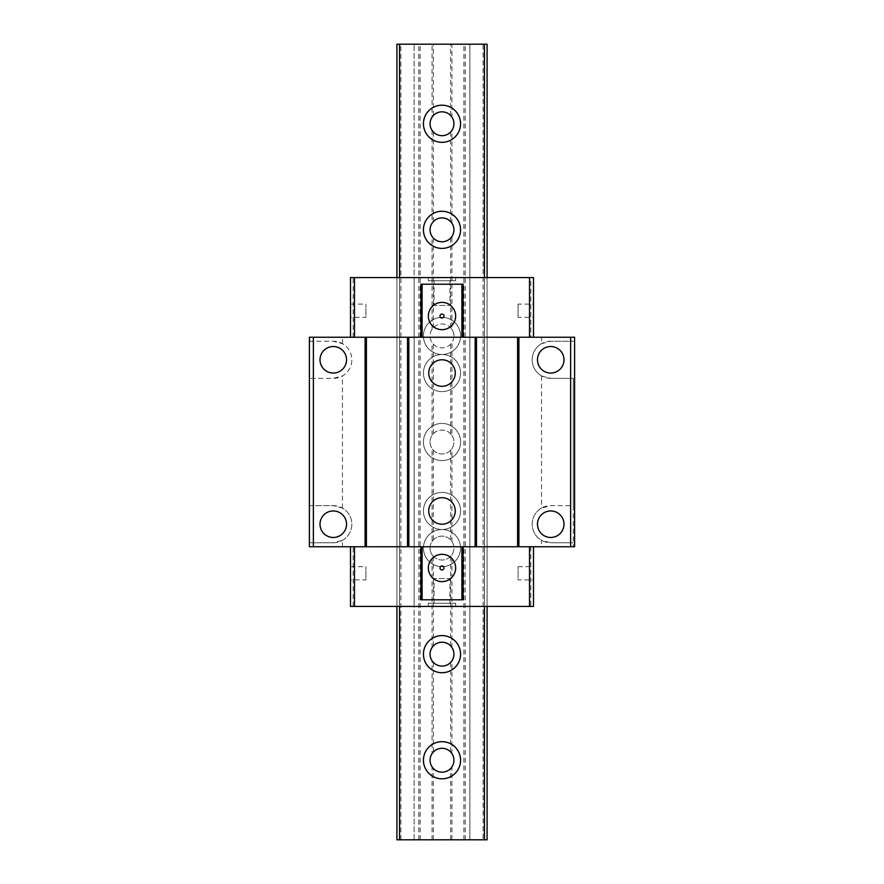 <?xml version="1.0" encoding="UTF-8"?>
<svg xmlns="http://www.w3.org/2000/svg" width="884" height="884" viewBox="0 0 884 884"><rect width="100%" height="100%" fill="white"/><g stroke="black" fill="none" stroke-linecap="round" stroke-linejoin="round"><path stroke-width="0.66" stroke-dasharray="4.42 3.31" d="M342.451 540.345A18.564 18.564 0 0 0 342.451 508.079L333.268 505.648L309.4 505.648L309.4 378.352L333.268 378.352L342.451 375.921A18.564 18.564 0 0 0 342.451 343.655L333.268 341.224L309.4 341.224L309.4 337.246L533.494 337.246L530.842 337.246L530.842 277.576L469.846 277.576L487.084 277.576L487.084 606.424L353.158 606.424L353.158 546.754L309.4 546.754L309.4 542.776L333.268 542.776A18.564 18.564 0 0 0 351.832 524.212A18.564 18.564 0 0 0 333.268 505.648L309.4 505.648L309.4 542.776L333.268 542.776L342.451 540.345L342.451 546.754M541.549 337.246L574.6 337.246L574.6 546.754L541.549 546.754L541.549 540.345A18.564 18.564 0 0 1 541.549 508.079L541.549 375.921A18.564 18.564 0 0 1 541.549 343.655L541.549 337.246L530.842 337.246M463.083 284.206L420.917 284.206M455.658 316.03A13.658 13.658 0 0 1 442 329.688A13.658 13.658 0 0 1 428.342 316.03A13.658 13.658 0 0 1 442 302.372A13.658 13.658 0 0 1 455.658 316.03M442 314.041A1.989 1.989 0 0 1 443.989 316.03A1.989 1.989 0 0 1 442 318.019A1.989 1.989 0 0 1 440.011 316.03A1.989 1.989 0 0 1 442 314.041M353.158 606.424L350.506 606.424L350.506 546.754L353.158 546.754M350.506 579.904L350.506 566.644L350.506 579.904L365.888 579.904L365.888 566.644L365.888 579.904M350.506 337.246L350.506 277.576L399.568 277.576L399.568 606.424L399.568 277.576L487.084 277.576L487.084 606.424L487.084 277.576M350.506 317.356L350.506 304.096L350.506 317.356L365.888 317.356L365.888 304.096L365.888 317.356M541.549 546.754L350.506 546.754M463.083 599.794L420.917 599.794M530.842 546.754L530.842 606.424L533.494 606.424L533.494 546.754M533.494 579.904L533.494 566.644L533.494 579.904L518.112 579.904L518.112 566.644L518.112 579.904M533.494 337.246L533.494 277.576L530.842 277.576M533.494 317.356L533.494 304.096L533.494 317.356L518.112 317.356L518.112 304.096L533.494 304.096M530.842 606.424L487.084 606.424M541.549 375.921L550.732 378.352L573.274 378.352L573.274 505.648L550.732 505.648L541.549 508.079M541.549 343.655L550.732 341.224L573.274 341.224L550.732 341.224A18.564 18.564 0 0 0 532.168 359.788A18.564 18.564 0 0 0 550.732 378.352L573.274 378.352L573.274 546.754L573.274 505.648L550.732 505.648A18.564 18.564 0 0 0 532.168 524.212A18.564 18.564 0 0 0 550.732 542.776L573.274 542.776L550.732 542.776L541.549 540.345M550.732 537.472A13.26 13.26 0 0 0 563.992 524.212A13.26 13.26 0 0 0 550.732 510.952A13.26 13.26 0 0 0 537.472 524.212A13.26 13.26 0 0 0 550.732 537.472M309.4 341.224L309.4 378.352L333.268 378.352A18.564 18.564 0 0 0 351.832 359.788A18.564 18.564 0 0 0 333.268 341.224L309.4 341.224M333.268 537.472A13.26 13.26 0 0 0 346.528 524.212A13.26 13.26 0 0 0 333.268 510.952A13.26 13.26 0 0 0 320.008 524.212A13.26 13.26 0 0 0 333.268 537.472M342.451 508.079L342.451 375.921M342.451 343.655L342.451 337.246M396.916 606.424L396.916 277.576L414.154 277.576L396.916 277.576L396.916 606.424L414.154 606.424L396.916 606.424L396.916 277.576M353.158 337.246L353.158 277.576M455.658 606.424L428.342 606.424L455.658 606.424L455.658 603.242L428.342 603.242L455.658 603.242M469.846 606.424L469.846 277.576L469.846 606.424M484.432 606.424L484.432 277.576L484.432 606.424M460.564 510.952A18.564 18.564 0 0 1 442 529.516A18.564 18.564 0 0 1 423.436 510.952A18.564 18.564 0 0 1 442 492.388A18.564 18.564 0 0 1 460.564 510.952A18.564 18.564 0 0 0 442 492.388A18.564 18.564 0 0 0 423.436 510.952A18.564 18.564 0 0 0 442 529.516A18.564 18.564 0 0 0 460.564 510.952M460.564 373.048A18.564 18.564 0 0 1 442 391.612A18.564 18.564 0 0 1 423.436 373.048A18.564 18.564 0 0 1 442 354.484A18.564 18.564 0 0 1 460.564 373.048A18.564 18.564 0 0 0 442 354.484A18.564 18.564 0 0 0 423.436 373.048A18.564 18.564 0 0 0 442 391.612A18.564 18.564 0 0 0 460.564 373.048M414.154 606.424L414.154 277.576L414.154 606.424M428.342 277.576L455.658 277.576L428.342 277.576L428.342 280.758L455.658 280.758L428.342 280.758M455.658 280.758L455.658 277.576M434.044 280.758L449.956 280.758L434.044 280.758L434.044 305.422L449.956 305.422L434.044 305.422M449.956 280.758L449.956 305.422M442 524.212A13.26 13.26 0 0 0 455.26 510.952A13.26 13.26 0 0 0 442 497.692A13.26 13.26 0 0 0 428.74 510.952A13.26 13.26 0 0 0 442 524.212M442 386.308A13.26 13.26 0 0 0 455.26 373.048A13.26 13.26 0 0 0 442 359.788A13.26 13.26 0 0 0 428.74 373.048A13.26 13.26 0 0 0 442 386.308M428.342 603.242L428.342 606.424M449.956 603.242L434.044 603.242L449.956 603.242L449.956 578.578L434.044 578.578L449.956 578.578M434.044 603.242L434.044 578.578M333.268 373.048A13.26 13.26 0 0 0 346.528 359.788A13.26 13.26 0 0 0 333.268 346.528A13.26 13.26 0 0 0 320.008 359.788A13.26 13.26 0 0 0 333.268 373.048M550.732 373.048A13.26 13.26 0 0 0 563.992 359.788A13.26 13.26 0 0 0 550.732 346.528A13.26 13.26 0 0 0 537.472 359.788A13.26 13.26 0 0 0 550.732 373.048M518.112 304.096L518.112 317.356M518.112 566.644L533.494 566.644M455.658 567.97A13.658 13.658 0 0 1 442 581.628A13.658 13.658 0 0 1 428.342 567.97A13.658 13.658 0 0 1 442 554.312A13.658 13.658 0 0 1 455.658 567.97M442 565.981A1.989 1.989 0 0 1 443.989 567.97A1.989 1.989 0 0 1 442 569.959A1.989 1.989 0 0 1 440.011 567.97A1.989 1.989 0 0 1 442 565.981M350.506 304.096L365.888 304.096M350.506 566.644L365.888 566.644M483.106 839.8L396.916 839.8L414.154 839.8L396.916 839.8L396.916 44.2L487.084 44.2L469.846 44.2L487.084 44.2L487.084 839.8L469.846 839.8L469.846 44.2L469.846 839.8L487.084 839.8L487.084 44.2L487.084 839.8L483.106 839.8L483.106 44.2M414.154 839.8L414.154 44.2L414.154 839.8M442 317.356A18.564 18.564 0 0 0 423.436 335.92A18.564 18.564 0 0 0 442 354.484A18.564 18.564 0 0 0 460.564 335.92A18.564 18.564 0 0 0 442 317.356A18.564 18.564 0 0 1 460.564 335.92A18.564 18.564 0 0 1 442 354.484A18.564 18.564 0 0 1 423.436 335.92A18.564 18.564 0 0 1 442 317.356M442 423.436A18.564 18.564 0 0 0 423.436 442A18.564 18.564 0 0 0 442 460.564A18.564 18.564 0 0 0 460.564 442A18.564 18.564 0 0 0 442 423.436A18.564 18.564 0 0 1 460.564 442A18.564 18.564 0 0 1 442 460.564A18.564 18.564 0 0 1 423.436 442A18.564 18.564 0 0 1 442 423.436M442 529.516A18.564 18.564 0 0 0 423.436 548.08A18.564 18.564 0 0 0 442 566.644A18.564 18.564 0 0 0 460.564 548.08A18.564 18.564 0 0 0 442 529.516A18.564 18.564 0 0 1 460.564 548.08A18.564 18.564 0 0 1 442 566.644A18.564 18.564 0 0 1 423.436 548.08A18.564 18.564 0 0 1 442 529.516M465.205 839.8L465.205 44.2M463.879 839.8L463.879 44.2M451.945 329.323A11.934 11.934 0 0 1 451.945 342.517L450.619 344.174A11.934 11.934 0 0 1 433.381 344.174L432.055 342.517A11.934 11.934 0 0 1 432.055 329.323L433.381 327.666A11.934 11.934 0 0 1 450.619 327.666L451.945 329.323L451.945 236.437L450.619 238.094A11.934 11.934 0 0 1 433.381 238.094L432.055 236.437A11.934 11.934 0 0 1 432.055 223.243L432.055 130.357A11.934 11.934 0 0 1 432.055 117.163L432.055 44.2M432.055 839.8L432.055 766.837A11.934 11.934 0 0 1 432.055 753.643L432.055 660.757A11.934 11.934 0 0 1 432.055 647.563L432.055 554.677A11.934 11.934 0 0 1 432.055 541.483L432.055 448.597A11.934 11.934 0 0 1 432.055 435.403L433.381 433.746A11.934 11.934 0 0 1 450.619 433.746L451.945 435.403L451.945 342.517M451.945 435.403A11.934 11.934 0 0 1 451.945 448.597L450.619 450.254A11.934 11.934 0 0 1 433.381 450.254L432.055 448.597M432.055 541.483L433.381 539.826A11.934 11.934 0 0 1 450.619 539.826L451.945 541.483L451.945 448.597M451.945 541.483A11.934 11.934 0 0 1 451.945 554.677L450.619 556.334A11.934 11.934 0 0 1 433.381 556.334L432.055 554.677M432.055 647.563L433.381 645.906A11.934 11.934 0 0 1 450.619 645.906L451.945 647.563L451.945 554.677M451.945 647.563A11.934 11.934 0 0 1 451.945 660.757L450.619 662.414A11.934 11.934 0 0 1 433.381 662.414L432.055 660.757M432.055 753.643L433.381 751.986A11.934 11.934 0 0 1 450.619 751.986L451.945 753.643L451.945 660.757M451.945 753.643A11.934 11.934 0 0 1 451.945 766.837L450.619 768.494A11.934 11.934 0 0 1 433.381 768.494L432.055 766.837M451.945 839.8L451.945 766.837M432.055 117.163L433.381 115.506A11.934 11.934 0 0 1 450.619 115.506L451.945 117.163L451.945 44.2M451.945 117.163A11.934 11.934 0 0 1 451.945 130.357L450.619 132.014A11.934 11.934 0 0 1 433.381 132.014L432.055 130.357M432.055 223.243L433.381 221.586A11.934 11.934 0 0 1 450.619 221.586L451.945 223.243L451.945 130.357M451.945 223.243A11.934 11.934 0 0 1 451.945 236.437M453.934 335.92A11.934 11.934 0 0 0 442 323.986A11.934 11.934 0 0 0 430.066 335.92A11.934 11.934 0 0 0 442 347.854A11.934 11.934 0 0 0 453.934 335.92M432.055 329.323L432.055 236.437M420.121 839.8L420.121 44.2M432.055 435.403L432.055 342.517M433.381 327.666L433.381 238.094M450.619 327.666L450.619 238.094M442 248.404A18.564 18.564 0 0 1 423.436 229.84A18.564 18.564 0 0 1 442 211.276A18.564 18.564 0 0 1 460.564 229.84A18.564 18.564 0 0 1 442 248.404M450.619 221.586L450.619 132.014M442 142.324A18.564 18.564 0 0 1 423.436 123.76A18.564 18.564 0 0 1 442 105.196A18.564 18.564 0 0 1 460.564 123.76A18.564 18.564 0 0 1 442 142.324M450.619 115.506L450.619 44.2M433.381 115.506L433.381 44.2M433.381 221.586L433.381 132.014M418.795 839.8L418.795 44.2M400.894 839.8L400.894 44.2M396.916 839.8L396.916 44.2L396.916 839.8M450.619 839.8L450.619 768.494M442 778.804A18.564 18.564 0 0 1 423.436 760.24A18.564 18.564 0 0 1 442 741.676A18.564 18.564 0 0 1 460.564 760.24A18.564 18.564 0 0 1 442 778.804M450.619 751.986L450.619 662.414M442 672.724A18.564 18.564 0 0 1 423.436 654.16A18.564 18.564 0 0 1 442 635.596A18.564 18.564 0 0 1 460.564 654.16A18.564 18.564 0 0 1 442 672.724M450.619 645.906L450.619 556.334M430.066 548.08A11.934 11.934 0 0 0 442 560.014A11.934 11.934 0 0 0 453.934 548.08A11.934 11.934 0 0 0 442 536.146A11.934 11.934 0 0 0 430.066 548.08M450.619 539.826L450.619 450.254M430.066 442A11.934 11.934 0 0 0 442 453.934A11.934 11.934 0 0 0 453.934 442A11.934 11.934 0 0 0 442 430.066A11.934 11.934 0 0 0 430.066 442M450.619 433.746L450.619 344.174M433.381 433.746L433.381 344.174M433.381 539.826L433.381 450.254M433.381 645.906L433.381 556.334M433.381 751.986L433.381 662.414M433.381 839.8L433.381 768.494"/><path stroke-width="1.33" d="M574.6 337.246L309.4 337.246L309.4 546.754L574.6 546.754L574.6 337.246M422.11 337.246L422.11 284.206L420.917 284.206L420.917 337.246M463.083 337.246L463.083 284.206L422.11 284.206M354.484 337.246L354.484 277.576L350.506 277.576L350.506 337.246M529.516 337.246L529.516 277.576L354.484 277.576M461.89 337.246L461.89 284.206M428.342 316.03A13.658 13.658 0 0 0 442 329.688A13.658 13.658 0 0 0 455.658 316.03A13.658 13.658 0 0 0 442 302.372A13.658 13.658 0 0 0 428.342 316.03M442 318.019A1.989 1.989 0 0 0 443.989 316.03A1.989 1.989 0 0 0 442 314.041A1.989 1.989 0 0 0 440.011 316.03A1.989 1.989 0 0 0 442 318.019M529.516 546.754L529.516 606.424L350.506 606.424L350.506 546.754M420.917 546.754L420.917 599.794L422.11 599.794L422.11 546.754M463.083 546.754L463.083 599.794L422.11 599.794M461.89 599.794L461.89 546.754M428.342 567.97A13.658 13.658 0 0 0 442 581.628A13.658 13.658 0 0 0 455.658 567.97A13.658 13.658 0 0 0 442 554.312A13.658 13.658 0 0 0 428.342 567.97M354.484 606.424L354.484 546.754M529.516 606.424L533.494 606.424L533.494 546.754M533.494 337.246L533.494 277.576L529.516 277.576M550.732 537.472A13.26 13.26 0 0 0 563.992 524.212A13.26 13.26 0 0 0 550.732 510.952A13.26 13.26 0 0 0 537.472 524.212A13.26 13.26 0 0 0 550.732 537.472M570.622 546.754L570.622 337.246M518.908 546.754L518.908 337.246M550.732 373.048A13.26 13.26 0 0 0 563.992 359.788A13.26 13.26 0 0 0 550.732 346.528A13.26 13.26 0 0 0 537.472 359.788A13.26 13.26 0 0 0 550.732 373.048M365.092 546.754L365.092 337.246M313.378 546.754L313.378 337.246M333.268 373.048A13.26 13.26 0 0 0 346.528 359.788A13.26 13.26 0 0 0 333.268 346.528A13.26 13.26 0 0 0 320.008 359.788A13.26 13.26 0 0 0 333.268 373.048M333.268 537.472A13.26 13.26 0 0 0 346.528 524.212A13.26 13.26 0 0 0 333.268 510.952A13.26 13.26 0 0 0 320.008 524.212A13.26 13.26 0 0 0 333.268 537.472M475.15 546.754L475.15 337.246M408.85 546.754L408.85 337.246M442 524.212A13.26 13.26 0 0 0 455.26 510.952A13.26 13.26 0 0 0 442 497.692A13.26 13.26 0 0 0 428.74 510.952A13.26 13.26 0 0 0 442 524.212M442 386.308A13.26 13.26 0 0 0 455.26 373.048A13.26 13.26 0 0 0 442 359.788A13.26 13.26 0 0 0 428.74 373.048A13.26 13.26 0 0 0 442 386.308M517.582 546.754L517.582 337.246M476.476 546.754L476.476 337.246M366.418 546.754L366.418 337.246M407.524 546.754L407.524 337.246M442 569.959A1.989 1.989 0 0 0 443.989 567.97A1.989 1.989 0 0 0 442 565.981A1.989 1.989 0 0 0 440.011 567.97A1.989 1.989 0 0 0 442 569.959M487.084 277.576L487.084 44.2L396.916 44.2L396.916 277.576M399.568 606.424L399.568 839.8L396.916 839.8L396.916 606.424M399.568 277.576L399.568 44.2M399.568 839.8L484.432 839.8L484.432 606.424M484.432 277.576L484.432 44.2M442 105.196A18.564 18.564 0 0 0 423.436 123.76A18.564 18.564 0 0 0 442 142.324A18.564 18.564 0 0 0 460.564 123.76A18.564 18.564 0 0 0 442 105.196M442 211.276A18.564 18.564 0 0 0 423.436 229.84A18.564 18.564 0 0 0 442 248.404A18.564 18.564 0 0 0 460.564 229.84A18.564 18.564 0 0 0 442 211.276M442 635.596A18.564 18.564 0 0 0 423.436 654.16A18.564 18.564 0 0 0 442 672.724A18.564 18.564 0 0 0 460.564 654.16A18.564 18.564 0 0 0 442 635.596M442 741.676A18.564 18.564 0 0 0 423.436 760.24A18.564 18.564 0 0 0 442 778.804A18.564 18.564 0 0 0 460.564 760.24A18.564 18.564 0 0 0 442 741.676M484.432 839.8L487.084 839.8L487.084 606.424M430.066 229.84A11.934 11.934 0 0 0 442 241.774A11.934 11.934 0 0 0 453.934 229.84A11.934 11.934 0 0 0 442 217.906A11.934 11.934 0 0 0 430.066 229.84M430.066 123.76A11.934 11.934 0 0 0 442 135.694A11.934 11.934 0 0 0 453.934 123.76A11.934 11.934 0 0 0 442 111.826A11.934 11.934 0 0 0 430.066 123.76M430.066 760.24A11.934 11.934 0 0 0 442 772.174A11.934 11.934 0 0 0 453.934 760.24A11.934 11.934 0 0 0 442 748.306A11.934 11.934 0 0 0 430.066 760.24M430.066 654.16A11.934 11.934 0 0 0 442 666.094A11.934 11.934 0 0 0 453.934 654.16A11.934 11.934 0 0 0 442 642.226A11.934 11.934 0 0 0 430.066 654.16"/></g></svg>
